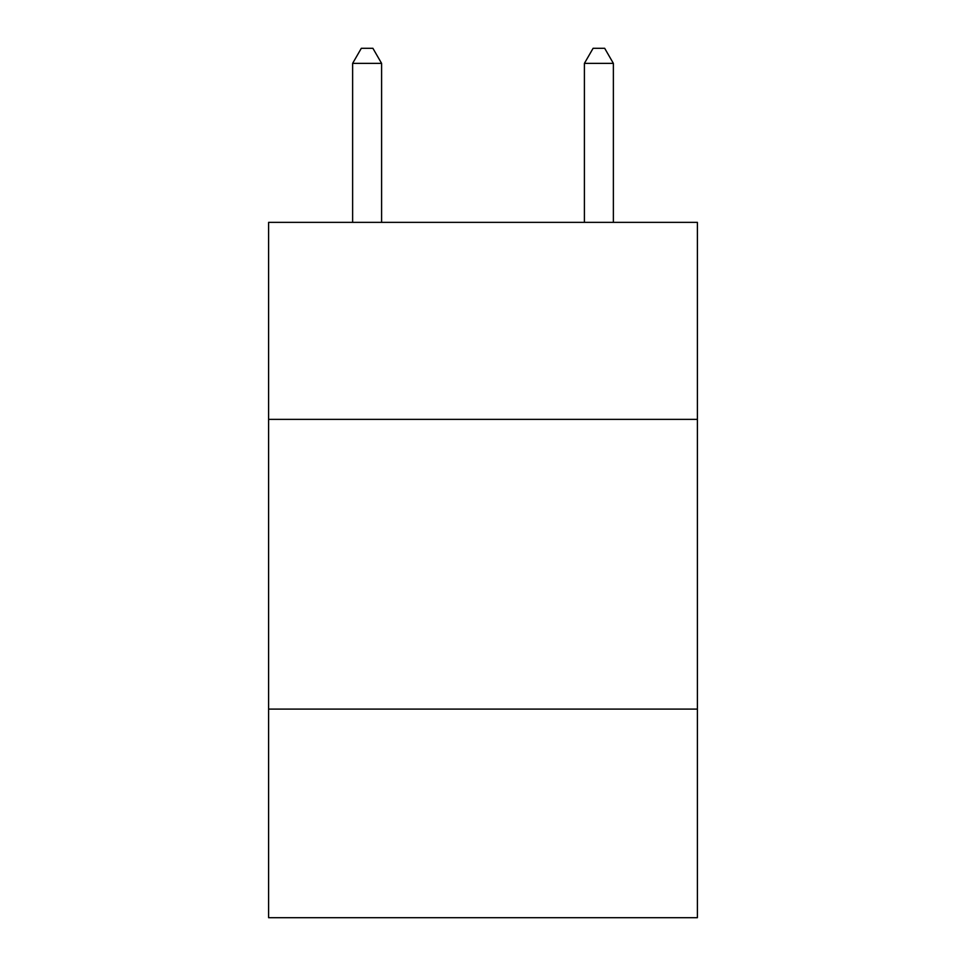 <?xml version="1.0" encoding="UTF-8"?>
<svg xmlns="http://www.w3.org/2000/svg" width="966" height="966" viewBox="0 0 966 966"><rect width="100%" height="100%" fill="white"/><g stroke="black" fill="none" stroke-linecap="round" stroke-linejoin="round"><path stroke-width="1.45" d="M697.392 419.377L697.392 222.361L268.608 222.361L268.608 419.377L697.392 419.377L697.392 917.7L268.608 917.7L268.608 419.377M697.392 709.104L268.608 709.104M381.594 222.361L381.594 63.37L352.626 63.37L352.626 222.361M352.626 63.37L361.32 48.3L372.9 48.3L381.594 63.37M613.374 222.361L613.374 63.37L584.406 63.37L584.406 222.361M584.406 63.37L593.1 48.3L604.68 48.3L613.374 63.37"/></g></svg>
